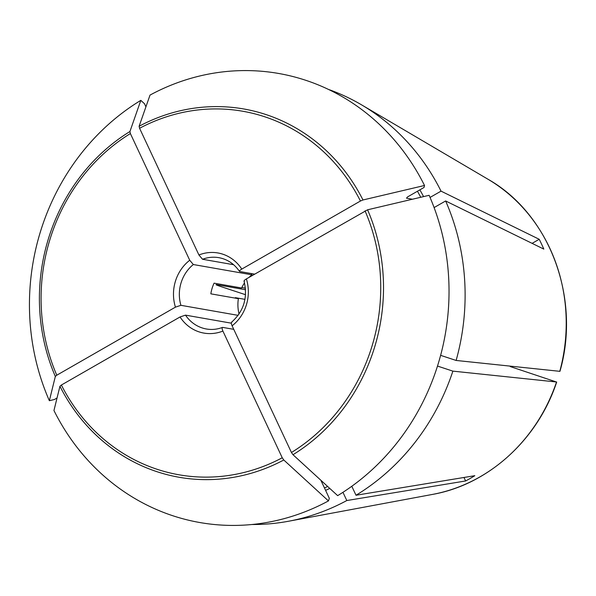 <?xml version="1.0" encoding="UTF-8"?>
<svg xmlns="http://www.w3.org/2000/svg" width="596" height="596" viewBox="0 0 596 596"><rect width="100%" height="100%" fill="white"/><g stroke="black" fill="none" stroke-linecap="round" stroke-linejoin="round"><path stroke-width="0.89" d="M556.679 382.014L452.878 371.129L437.494 366.063M556.686 382.036C537.748 439.721 488.206 484.623 432.48 494.419A169.227 155.303 100 0 0 556.522 382.029L510.243 366.562M434.097 207.579L445.629 200.964A223.493 205.113 100 0 1 456.134 360.453L559.927 371.338M456.134 360.453L440.623 355.343M244.509 282.891A36.207 33.227 100 0 0 241.626 287.995L214.083 283.16A36.207 33.227 -80 0 0 210.835 293.835L238.37 298.671L235.316 297.657L244.963 299.356M245.537 294.707L221.064 286.646C216.527 285.119 215.089 284.471 216.743 284.687L216.005 284.657M216.653 285.052A111.75 102.557 100 0 1 216.743 284.687L245.552 289.745M53.953 410.517L59.935 386.268A186.958 171.581 -80 0 0 283.785 459.993L328.456 500.916A227.963 209.211 100 0 1 53.953 410.517M61.381 385.031L180.044 316.96L185.512 315.135A36.207 33.227 100 0 0 206.395 328.992C211.811 329.923 217.167 329.402 222.472 327.428L222.785 327.413C221.868 327.509 221.906 328.731 222.897 331.071L282.243 457.773A184.544 169.361 100 0 1 61.381 385.031L59.935 386.268M185.512 315.135L231.33 323.181M57.045 397.986L54.385 399.514L49.356 400.698L55.339 376.449L56.784 375.212L175.447 307.141L180.916 305.316L238.102 315.351M445.629 200.964L543.82 249.106A173.391 159.132 -80 0 0 539.216 239.287L532.109 243.362M367.576 209.799L429.12 195.302A227.963 209.211 100 0 1 337.656 495.641L292.986 454.718A186.958 171.581 -80 0 0 367.576 209.799L246.371 278.913C244.278 280.209 243.615 281.021 244.405 281.357M329.275 89.817L329.305 89.713A223.493 205.113 100 0 1 361.586 104.866A223.493 205.113 100 0 1 441.033 191.137L430.044 197.44M145.923 106.803L144.47 103.704L140.82 100.359L129.928 131.53A186.958 171.581 -80 0 0 55.339 376.449M56.784 375.212A184.544 169.361 100 0 1 130.375 133.564L129.928 131.53M130.375 133.564L189.722 260.258L193.335 264.535L251.907 274.816L251.311 273.557M198.922 254.984A40.677 37.332 100 0 1 241.775 269.094L360.438 201.023L362.979 199.973L424.516 185.483A227.963 209.211 100 0 0 150.021 95.084L139.121 126.255L139.576 128.282L198.922 254.984L202.528 259.26L233.61 264.713M351.796 486.269L356.006 495.254L474.811 475.69A173.391 159.132 -80 0 1 465.618 480.965L463.979 477.47M292.986 454.718L291.444 452.491L232.097 325.796C231.106 323.449 231.069 322.227 231.986 322.131M241.827 287.555L245.425 288.188M424.516 185.483L424.032 187.464L407.47 196.971L406.502 198.177L412.469 199.228M452.878 371.129A223.493 205.113 100 0 1 356.006 495.254M465.618 480.965L346.805 500.536A223.493 205.113 100 0 1 288.494 521.254A223.493 205.113 100 0 1 251.966 524.502M328.456 500.916L329.342 498.368L321.065 480.689M49.356 400.698A227.963 209.211 100 0 1 140.82 100.359M239.048 314.003A36.207 33.227 100 0 1 238.37 298.671M241.775 269.094C239.674 270.383 239.018 271.202 239.801 271.53L254.686 274.145M283.785 459.993L282.243 457.773M249.046 277.378A36.207 33.227 100 0 1 251.907 274.816M222.785 327.413L233.751 329.335M342.953 492.311L346.805 500.536M539.216 239.287L441.033 191.137M362.979 199.973A186.958 171.581 -80 0 0 139.121 126.255M139.576 128.282A184.544 169.361 100 0 1 360.438 201.023M175.447 307.141A40.677 37.332 100 0 1 189.722 260.258M222.897 331.071A40.677 37.332 100 0 1 180.044 316.96M246.371 278.913A40.677 37.332 100 0 1 232.097 325.796M365.035 210.842A184.544 169.361 100 0 1 291.444 452.491M559.949 371.323C581.093 298.082 549.646 214.001 487.826 179.143A169.227 155.303 100 0 1 559.778 371.353M180.916 305.316A36.207 33.227 100 0 1 193.335 264.535M202.528 259.26A36.207 33.227 100 0 1 218.918 257.673C227.396 259.267 234.243 263.827 239.458 271.359M419.867 189.856A204.495 187.68 100 0 1 423.585 196.605M417.431 191.249A202.26 185.624 100 0 1 420.746 197.276M327.658 486.485A202.26 185.624 100 0 1 324.455 487.938M329.797 488.444A204.495 187.68 100 0 1 325.595 490.359M432.48 494.419L288.494 521.254M244.025 281.103C247.973 297.538 243.816 311.246 231.546 322.227M487.826 179.143L361.586 104.866"/></g></svg>

